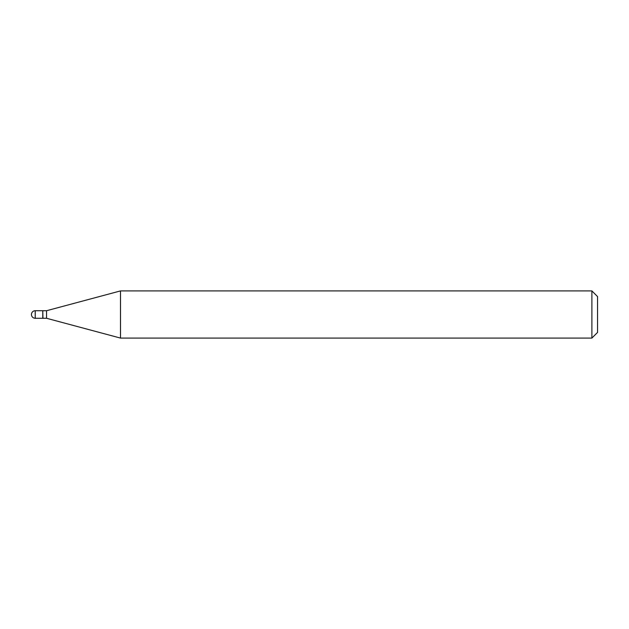 <?xml version="1.0" encoding="UTF-8"?>
<svg xmlns="http://www.w3.org/2000/svg" width="629" height="629" viewBox="0 0 629 629"><rect width="100%" height="100%" fill="white"/><g stroke="black" fill="none" stroke-linecap="round" stroke-linejoin="round"><path stroke-width="0.94" d="M35.224 310.726L42.772 310.726L42.772 318.274L35.224 318.274A3.774 3.774 0 0 1 31.45 314.5A3.774 3.774 0 0 1 35.224 310.726L35.224 318.274M42.772 310.915L42.961 318.274L46.546 318.274L120.493 338.087L591.889 338.087L591.889 290.913L597.55 296.573L597.55 332.427L591.889 338.087M42.961 310.726L46.546 310.726L46.546 318.274M46.546 310.726L120.493 290.913L120.493 338.087M120.493 290.913L591.889 290.913"/></g></svg>
